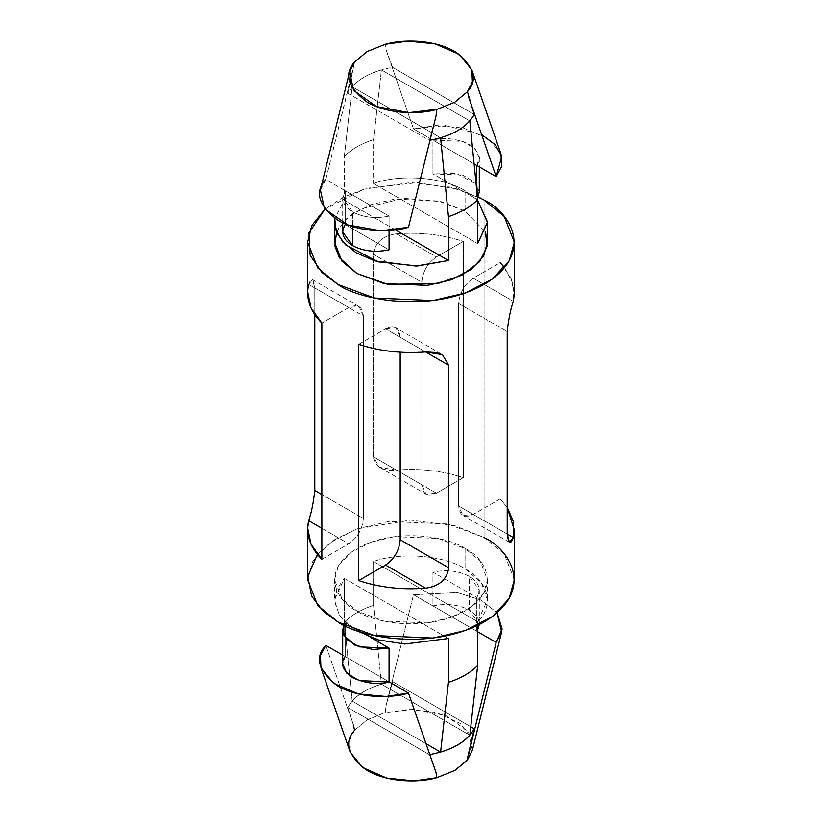 <?xml version="1.0" encoding="UTF-8"?>
<svg xmlns="http://www.w3.org/2000/svg" width="822" height="822" viewBox="0 0 822 822"><rect width="100%" height="100%" fill="white"/><g stroke="black" fill="none" stroke-linecap="round" stroke-linejoin="round"><path stroke-width="0.62" stroke-dasharray="4.11 3.08" d="M479.277 624.556L469.465 610.14C479.175 616.325 481.61 623.364 476.77 631.234L432.927 605.917C446.562 603.122 458.738 604.53 469.465 610.14L469.465 576.386L479.298 590.104L476.77 597.481L432.927 572.163C446.562 569.369 458.738 570.776 469.465 576.386L469.465 610.14C458.738 604.53 446.562 603.122 432.927 605.917L432.927 572.163L432.927 605.917L413.507 594.707L457.33 592.6L480.973 600.029L497.105 612.76L480.973 600.029L457.33 592.6L413.507 594.707L385.919 706.211L385.261 712.582L367.157 719.836L354.59 730.285L367.157 719.836L384.275 712.849L408.298 709.386L436.163 712.427L460.392 723.504L472.198 739.379M345.23 224.519L389.073 249.837L345.23 224.519L345.23 190.766L325.82 179.556L354.488 62.523L347.768 93.225L429.413 140.367L430.029 140.254L429.413 140.367L436.081 115.789L429.413 140.367L347.768 93.225C355.114 80.217 370.054 71.586 392.587 67.342L385.919 49.289L385.261 44.285L385.919 49.289L392.587 67.342C370.054 71.586 355.114 80.217 347.768 93.225L353.409 68.062L325.82 179.556L389.073 216.083C375.438 218.878 363.262 217.47 352.535 211.86C363.262 217.47 375.438 218.878 389.073 216.083L345.23 190.766C340.39 198.636 342.825 205.675 352.535 211.86L352.535 226.553L352.535 211.86L342.702 198.153L345.23 190.766L345.23 224.519L342.702 231.896M472.383 750.209L468.406 731.611L445.596 715.438L412.983 709.365L385.261 712.582L385.919 706.211L392.587 681.633L470.77 726.771L392.587 681.633C370.054 685.877 355.114 694.508 347.768 707.516L353.409 724.983L347.768 707.516C355.114 694.508 370.054 685.877 392.587 681.633L385.919 706.211L413.507 594.707L476.77 631.234L477.674 629.796M344.326 578.39L448.452 638.509L344.326 578.39L334.523 600.009L339.25 615.288L354.313 629.652L339.846 616.192L334.585 601.755L337.051 588.758L344.326 578.39L344.326 622.275L344.326 578.39M477.674 621.638L373.548 561.518C400.191 551.757 443.993 555.24 465.077 568.793C488.556 580.959 494.587 606.256 477.674 621.638L487.477 600.009L481.353 582.706L465.077 568.793C443.993 555.24 400.191 551.757 373.548 561.518L373.548 605.393C361.135 609.482 351.395 615.103 344.326 622.275L352.186 701.063L426.032 743.705L352.186 701.063L344.326 622.275C351.395 615.103 361.135 609.482 373.548 605.393L373.548 561.518L477.674 621.638L477.674 625.347L477.674 621.638M354.488 62.523L354.59 61.989L354.488 62.523M392.587 67.342L474.232 114.484L392.587 67.342M352.186 86.772L440.582 137.808C453.477 134.007 463.218 128.376 469.814 120.937L381.418 69.901C368.523 73.703 358.782 79.333 352.186 86.772L344.326 156.488C351.395 149.316 361.135 143.696 373.548 139.617L373.548 183.491L477.674 243.61L373.548 183.491C400.191 173.73 443.993 177.213 465.077 190.766C443.993 177.213 400.191 173.73 373.548 183.491L373.548 139.617L381.418 69.901L469.814 120.937C463.218 128.376 453.477 134.007 440.582 137.808L352.186 86.772C358.782 79.333 368.523 73.703 381.418 69.901L373.548 139.617C361.135 143.696 351.395 149.316 344.326 156.488L344.326 200.363L334.79 218.344L344.326 200.363L344.326 156.488L352.186 86.772M395.474 229.903L344.326 200.363L395.474 229.903M336.568 232.112L345.374 219.566L361.043 208.809L403.51 198.297L441.311 201.698L465.077 211.018L485.432 232.112L465.077 211.018L465.077 190.766L477.674 200.363L465.077 190.766L465.077 211.018L438.105 200.948L394.642 199.109L370.753 204.699L350.788 215.025L338.387 228.382L334.523 242.233M484.076 200.044L484.076 537.567L484.076 200.044L457.731 189.019L417.227 182.679L367.074 188.228L343.596 197.013L324.896 209.24L363.673 189.194L410.661 182.576L450.579 187.118L478.137 196.879M514.346 579.767L504.256 554.049L484.076 537.567L447.63 523.974L388.898 521.477L356.614 529.029L329.622 542.982L312.874 561.046L307.654 579.767M437.057 352.587L442.431 354.652L395.906 327.793L400.18 337.246L400.18 352.206L400.18 337.246L425.611 351.929L400.18 337.246C399.256 327.608 394.385 324.793 385.569 328.81L395.906 327.793M396.389 233.797C382.754 235.719 375.038 242.521 373.26 254.204L373.26 456.713C375.079 466.927 382.785 471.386 396.389 470.071C420.176 468.252 442.483 470.78 463.3 477.674L463.3 241.411C442.483 234.517 420.176 231.979 396.389 233.797C420.176 231.979 442.483 234.517 463.3 241.411L436.431 256.916L396.389 233.797L436.431 256.916C427.615 263.081 422.744 271.517 421.82 282.234L373.26 254.204C375.038 242.521 382.754 235.719 396.389 233.797M308.692 284.433L348.744 307.551L308.692 284.433L312.545 279.665L314.795 287.947L314.795 314.662L314.795 287.947C313.511 278.042 311.487 276.87 308.692 284.433L307.675 291.707M500.136 498.933L507.205 507.338L500.136 498.933L473.256 514.449L507.205 534.053L473.256 514.449L462.93 515.476L458.645 506.013L507.205 534.053L458.645 506.013L458.645 303.503L507.205 331.533L458.645 303.503C459.57 292.786 464.451 284.35 473.256 278.185L513.308 301.304L473.256 278.185L500.136 262.67L500.136 498.933L500.136 262.67L473.256 278.185C464.451 284.35 459.57 292.786 458.645 303.503L458.645 506.013C459.57 515.651 464.451 518.466 473.256 514.449L500.136 498.933M514.325 294.019L510.955 277.713L500.136 262.67M317.415 554.449L333.886 540.044L357.015 528.885L410.661 520.1L455.419 525.885L484.076 537.567M465.077 548.541C451.432 538.153 397.684 525.864 356.923 548.541C317.641 572.071 338.931 603.101 356.923 610.982C370.568 621.37 424.316 633.67 465.077 610.982C504.359 587.453 483.069 556.422 465.077 548.541L480.007 560.738L487.477 579.767L483.613 593.618L471.212 606.975L451.247 617.301L427.358 622.891L383.895 621.052L356.923 610.982L341.993 598.786L334.523 579.767L338.387 565.906L350.788 552.548L370.753 542.222L394.642 536.632L438.105 538.472L465.077 548.541L465.077 568.793L465.077 548.541M396.389 470.071L379.569 467.348L373.26 456.713L421.82 484.754L426.094 494.207L436.431 493.19L396.389 470.071L436.431 493.19L463.3 477.674C442.483 470.78 420.176 468.252 396.389 470.071M373.26 456.713L373.26 254.204L421.82 282.234L421.82 484.754L373.26 456.713M463.3 477.674L436.431 493.19C427.615 497.207 422.744 494.392 421.82 484.754L421.82 282.234C422.744 271.517 427.615 263.081 436.431 256.916L463.3 241.411L463.3 477.674M321.864 528.299L348.744 543.815C357.549 537.65 362.43 529.214 363.355 518.497L321.864 494.546L363.355 518.497L363.355 315.987L359.07 306.524L348.744 307.551L321.864 323.067L348.744 307.551C357.549 303.534 362.43 306.349 363.355 315.987L314.795 287.947L363.355 315.987L363.355 518.497C362.43 529.214 357.549 537.65 348.744 543.815L321.864 528.299M321.864 559.33L348.744 543.815L321.864 559.33M504.585 267.551L513.226 284.114L513.308 301.304M425.611 351.929L385.569 328.81L425.611 351.929M358.7 344.326L385.569 328.81L358.7 344.326M325.82 179.556L320.385 189.923M385.919 49.289L413.507 128.931L474.099 163.917L413.507 128.931L385.919 49.289M501.03 154.207L488.258 138.589L463.598 128.078L436.02 125.519L413.507 128.931L445.277 125.55L481.6 134.572M476.77 165.448C482.052 158.944 479.606 151.906 469.465 144.353C456.385 138.497 444.199 137.089 432.927 140.141L432.927 173.894L476.77 199.201L476.77 190.612L476.77 199.201L477.51 198.061L476.77 199.201L432.927 173.894L432.927 140.141L462.817 141.384L475.198 148.782L479.298 158.071L476.77 165.448M389.073 216.083L389.073 230.53L389.073 216.083M479.298 191.824L475.198 182.535L462.817 175.127L432.927 173.894L456.498 173.452L476.77 184.436M469.814 735.228L381.418 684.192L373.548 605.393L381.418 684.192C368.523 687.993 358.782 693.624 352.186 701.063C358.782 693.624 368.523 687.993 381.418 684.192L469.814 735.228M429.803 754.586L436.081 772.711L429.803 754.586M347.768 707.516L429.413 754.658L347.768 707.516M353.409 724.983L325.82 645.342L353.409 724.983L354.488 729.823M342.702 655.093L389.073 681.859L342.702 655.093M354.59 730.285L349.597 740.18L350.193 752.171M345.23 656.552L345.23 622.799L343.863 625.121L345.23 622.799L345.23 656.552L342.702 663.929M345.23 622.799L370.876 637.595L345.23 622.799M476.77 597.481L476.77 631.234L476.77 597.481C481.61 589.61 479.175 582.582 469.465 576.386C458.738 570.776 446.562 569.369 432.927 572.163L476.77 597.481M342.702 222.783L342.702 198.153M487.477 579.767L487.477 600.009M334.523 579.767L334.523 600.009M379.569 467.348L426.094 494.207M359.07 306.524L312.555 279.665M509.445 542.335L462.93 515.476M479.298 158.071L479.298 166.907M479.298 590.104L479.298 623.847"/><path stroke-width="1.23" d="M342.702 222.783L342.702 231.896L352.535 245.614L352.535 226.553L352.535 245.614C363.262 251.224 375.438 252.631 389.073 249.837L389.073 230.53L389.073 249.837C375.438 252.631 363.262 251.224 352.535 245.614C342.825 239.418 340.39 232.39 345.23 224.519M354.488 729.823L353.409 724.983M448.452 638.509L404.691 644.016L377.956 639.835L354.313 629.652L377.956 639.835L404.691 644.016L448.452 638.509L448.452 682.383C460.865 678.304 470.605 672.684 477.674 665.512L477.674 625.347L477.674 665.512L469.814 735.228L477.674 665.512C470.605 672.684 460.865 678.304 448.452 682.383L448.452 638.509M354.59 61.989L367.157 51.539L385.261 44.285L367.157 51.539L354.59 61.989C343.668 74.093 347.86 87.492 367.157 102.164C388.179 114.587 420.165 114.443 436.739 109.418L436.081 115.789L436.739 109.418L437.725 109.151L409.017 112.635L376.404 106.562L353.594 90.389L349.617 71.791L354.59 61.989M474.232 114.484L467.41 91.715L454.843 102.164L437.725 109.151L454.843 102.164L467.41 91.715C478.332 79.611 474.14 66.212 454.843 51.539C433.821 39.117 401.835 39.261 385.261 44.285L407.794 41.1L435.085 43.864L459.282 54.386L471.807 69.829L472.403 81.82L467.41 91.715L474.232 114.484C466.886 127.492 451.946 136.123 429.413 140.367C451.946 136.123 466.886 127.492 474.232 114.484M448.452 260.482L395.474 229.903L448.452 260.482L417.494 265.979L378.079 261.838L345.569 244.843L337.143 233.438L334.523 221.991L334.79 218.344L335.797 230.016L342.877 242.058L356.337 252.868L374.811 260.882L415.942 266.051L448.452 260.482L448.452 216.607L448.452 260.482M477.674 243.61L487.467 222.402L477.674 200.363L487.477 221.991L477.674 243.61L477.674 199.725C470.605 206.897 460.865 212.518 448.452 216.607L440.582 137.808L448.452 216.607C460.865 212.518 470.605 206.897 477.674 199.725L477.674 243.61M484.076 200.044L504.256 216.525L514.346 242.233L509.126 260.954L492.378 279.018L465.386 292.971L433.102 300.523L374.37 298.026L337.924 284.433L317.744 267.951L307.654 242.233L311.733 225.629L324.896 209.24L308.928 232.914L310.151 255.282L322.008 272.565L337.924 284.433C356.358 298.468 428.992 315.083 484.076 284.433C537.167 252.621 508.386 210.689 484.076 200.044L478.137 196.879M307.654 529.132L307.654 579.767L317.744 605.475L337.924 621.956L374.37 635.55L433.102 638.047L465.386 630.495L492.378 616.541L509.126 598.488L514.346 579.767L514.346 529.132M442.431 354.652L425.611 351.929L448.74 365.287L425.611 351.929C401.824 353.748 379.517 351.22 358.7 344.326L358.7 580.589L385.569 565.084C394.385 558.919 399.256 550.483 400.18 539.766L400.18 352.206L400.18 539.766L448.74 567.797L400.18 539.766C399.256 550.483 394.385 558.919 385.569 565.084L425.611 588.203L385.569 565.084L358.7 580.589C379.517 587.483 401.824 590.021 425.611 588.203C439.246 586.281 446.963 579.479 448.74 567.797L448.74 365.287L442.431 354.652L448.74 365.287L448.74 567.797C446.963 579.479 439.246 586.281 425.611 588.203C401.824 590.021 379.517 587.483 358.7 580.589L358.7 344.326C379.517 351.22 401.824 353.748 425.611 351.929L437.057 352.587M314.795 490.467L314.795 314.662L314.795 490.467C313.501 502.478 311.476 512.558 308.692 520.696C311.476 512.558 313.501 502.478 314.795 490.467L321.864 494.546L314.795 490.467M307.675 291.707L311.045 308.024L321.864 323.067L321.864 559.33L311.045 544.287L307.675 527.981L308.692 520.696L321.864 528.299L308.692 520.696C305.548 534.434 309.935 547.308 321.864 559.33L321.864 323.067C309.935 311.045 305.548 298.16 308.692 284.433M513.308 301.304C510.524 309.442 508.499 319.522 507.205 331.533L507.205 534.053L509.455 542.335L513.308 537.567L507.205 534.053L513.308 537.567L513.668 522.309L507.205 507.338L514.325 530.293L513.308 537.567C510.513 545.13 508.489 543.959 507.205 534.053L507.205 331.533C508.499 319.522 510.524 309.442 513.308 301.304L514.325 294.019M334.523 221.991L334.523 242.233L341.993 261.262L356.923 273.459L383.895 283.528L427.358 285.368L451.247 279.778L471.212 269.452L483.613 256.094L487.477 242.233L485.432 232.112L487.169 246.189L479.771 261.55L462.108 275.082L437.201 283.724L387.594 284.268L356.923 273.459L339.332 257.635L334.78 245.86L336.568 232.112M484.076 537.567C508.386 548.212 537.167 590.145 484.076 621.956C428.992 652.606 356.358 635.992 337.924 621.956L323.252 611.28L311.6 596.094L307.818 576.397L317.415 554.449M500.136 262.67L504.585 267.551M469.814 120.937L477.674 199.725L469.814 120.937M349.617 71.791L320.385 189.923L324.515 208.726L347.84 224.951L380.822 230.776L408.493 227.293L436.081 115.789L408.493 227.293C392.032 232.523 359.399 232.986 337.924 220.296C318.371 205.264 314.333 191.69 325.82 179.556M481.6 134.572L495.358 144.847L501.708 156.581L496.18 176.658L474.099 163.917L496.18 176.658L468.591 97.017L496.18 176.658L501.543 166.578L501.03 154.207L471.807 69.829M476.77 190.612L476.77 165.448L476.77 190.612M476.77 184.436L477.51 198.061L479.298 191.824L479.298 166.907M426.032 743.705L440.582 752.099L448.452 682.383L440.582 752.099C453.477 748.297 463.218 742.667 469.814 735.228C463.218 742.667 453.477 748.297 440.582 752.099L426.032 743.705M466.958 760.576L474.232 728.775C466.886 741.783 451.946 750.414 429.413 754.658C451.946 750.414 466.886 741.783 474.232 728.775L470.77 726.771L474.232 728.775L467.41 760.011L454.843 770.461L466.958 760.576M320.97 667.793L320.457 655.422L325.82 645.342C314.333 657.466 318.371 671.05 337.924 686.082C359.399 698.762 392.032 698.31 408.493 693.069L385.98 696.481L358.402 693.922L333.742 683.411L320.97 667.793L350.193 752.171L362.718 767.614L386.915 778.136L414.206 780.9L436.739 777.715L436.081 772.711L408.493 693.069L389.073 681.859L408.493 693.069L436.081 772.711L436.739 777.715L454.843 770.461L436.739 777.715C420.165 782.739 388.179 782.883 367.157 770.461C347.86 755.788 343.668 742.389 354.59 730.285M472.198 739.379L467.41 760.011L472.383 750.209L501.615 632.077L496.18 642.444L468.591 753.938L496.18 642.444L477.674 631.758L496.18 642.444L502.129 629.087L497.105 612.76L501.615 632.077M325.82 645.342L342.702 655.093L325.82 645.342M342.702 630.176L343.863 625.121L343.853 635.221L354.714 645.044L372.849 649.472L389.073 648.106L370.876 637.595L389.073 648.106L389.073 681.859L389.073 648.106L359.183 646.873L346.802 639.465L342.702 630.176L342.702 663.929L346.802 673.218L359.183 680.616L389.073 681.859C377.801 684.911 365.615 683.503 352.535 677.647C342.394 670.094 339.948 663.056 345.23 656.552M477.674 629.796L479.277 624.556M514.346 242.233L514.346 292.868M307.654 242.233L307.654 292.868M487.477 242.233L487.477 221.991"/></g></svg>
